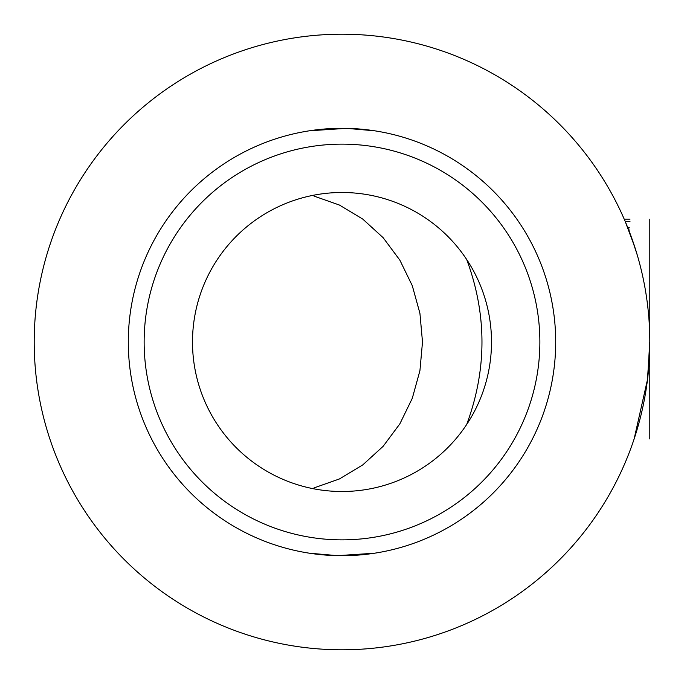 <?xml version="1.0" encoding="UTF-8"?>
<svg xmlns="http://www.w3.org/2000/svg" width="684" height="684" viewBox="0 0 684 684"><rect width="100%" height="100%" fill="white"/><g stroke="black" fill="none" stroke-linecap="round" stroke-linejoin="round"><path stroke-width="1.03" d="M637.291 255.141L631.571 237.664M649.791 340.162L649.791 339.657M649.791 339.281L649.8 342M649.791 344.377L649.783 345.044M649.723 348.695L649.68 350.636M634.128 438.957L647.509 379.483L649.774 342M625.193 221.402L634.957 247.557L630.776 235.476M632.418 240.024L633.162 242.162M635.402 248.967L636.402 252.165M629.853 233.005L633.64 243.581M34.2 342A307.8 307.8 0 0 1 495.9 75.437A307.8 307.8 0 0 1 495.9 608.563A307.8 307.8 0 0 1 34.2 342M313.982 487.923L339.392 478.962L362.742 464.923L383.151 446.31L399.875 423.823L412.29 398.302L419.925 370.685L422.498 342L419.925 313.315L412.29 285.698L399.875 260.176L383.151 237.69L362.742 219.077L339.392 205.038L313.982 196.077L313.982 195.145A149.505 149.505 0 0 0 313.982 488.855L313.982 487.923M491.505 342A149.505 149.505 0 0 1 267.247 471.473A149.505 149.505 0 0 1 267.247 212.527A149.505 149.505 0 0 1 491.505 342M539.873 342A197.873 197.873 0 0 0 243.068 170.641A197.873 197.873 0 0 0 243.068 513.359A197.873 197.873 0 0 0 539.873 342M374.618 553.211L337.545 555.656L309.459 553.211M466.71 259.544C487.051 314.512 487.051 369.488 466.71 424.456M309.459 130.789L346.455 128.344L374.618 130.789M555.699 342A213.699 213.699 0 0 0 235.151 156.927A213.699 213.699 0 0 0 235.151 527.073A213.699 213.699 0 0 0 555.699 342M649.8 266.35L649.8 288.195L649.8 266.35M649.8 336.049L649.8 310.707L649.8 336.049M649.8 230.269L649.8 237.664L649.8 230.269M649.8 295.625L649.8 305.457L649.8 295.625M649.8 355.492L649.8 336.485L649.8 355.492M649.8 417.112L649.8 428.03L649.8 417.112M649.8 380.62L649.8 403.782L649.8 380.62M649.8 437.863L649.8 428.03L649.8 437.863M649.8 382.664L649.8 389.94L649.8 382.664M649.8 231.389L649.8 221.556L649.8 231.389M649.8 220.47L649.8 438.957L649.8 220.47M649.8 219.154L649.8 247.557L649.8 219.154M649.8 221.342L649.8 245.376L649.8 221.342M649.8 353.201L649.8 349.379L649.8 353.201M649.8 221.556L649.8 252.131L649.8 221.556M625.167 221.342L629.99 221.342M624.227 219.154L629.99 219.154M628.707 230.012L629.554 230.012M627.844 227.832L629.331 227.832"/></g></svg>

